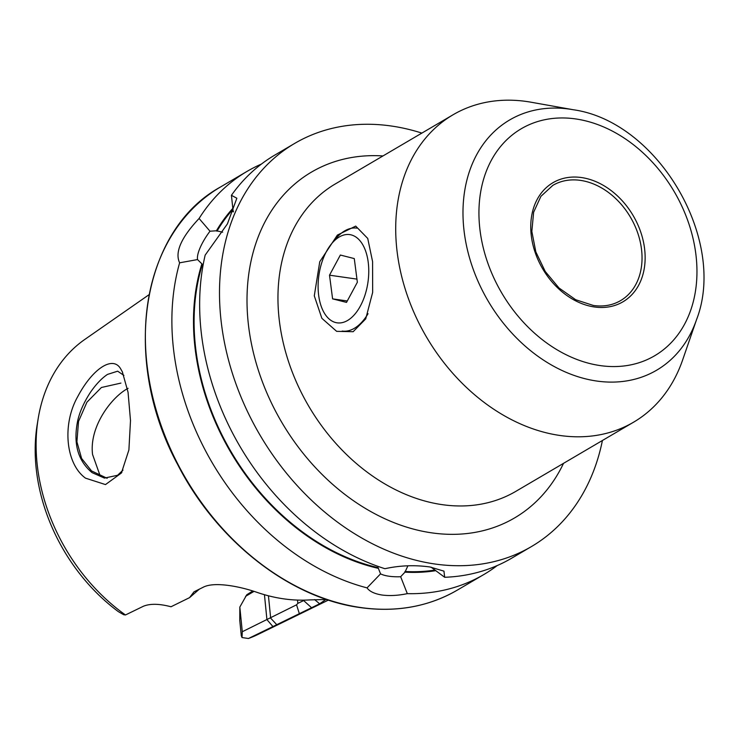 <?xml version="1.0" encoding="UTF-8"?>
<svg xmlns="http://www.w3.org/2000/svg" width="740" height="740" viewBox="0 0 740 740"><rect width="100%" height="100%" fill="white"/><g stroke="black" fill="none" stroke-linecap="round" stroke-linejoin="round"><path stroke-width="1.11" d="M314.287 295.843L319.754 261.738L337.385 235.079L355.709 226.107L367.734 238.446L372.581 261.59L372.655 292.393L365.736 318.857L353.156 331.705L336.644 331.344L321.872 318.32L314.287 295.843M120.87 369.223L122.322 371.757L128.057 392.293L130.499 420.588L128.899 449.948L121.406 473.008L105.487 484.58L85.525 478.16C65.731 463.925 61.947 424.566 77.635 396.788C92.787 368.104 113.359 355.08 120.87 369.223M123.895 375.393L117.651 371.184L107.504 374.403C101.88 378.131 96.265 383.977 90.668 391.969C83.962 402.227 79.606 411.958 77.608 421.143C73.103 443.695 77.931 460.863 92.093 472.647L104.442 478.086L117.577 475.293L122.997 470.094M696.562 319.588L682.622 360.001A178.257 135.42 -120.4 0 1 633.579 422.189A178.257 135.42 -120.4 0 1 559.967 435.481A178.257 135.42 -120.4 0 1 406.538 293.188A178.257 135.42 -120.4 0 1 453.019 114.793A178.257 135.42 -120.4 0 1 526.63 101.5A178.257 135.42 -120.4 0 1 531.209 102.24L573.297 109.742C657.925 121.619 727.402 239.889 696.562 319.588A145.114 110.251 -120.4 0 1 596.708 381.035A145.114 110.251 -120.4 0 1 463.749 227.966A145.114 110.251 -120.4 0 1 569.569 109.141A145.114 110.251 -120.4 0 1 573.297 109.742M380.554 573.851A27.759 9.361 174.3 0 0 389.018 576.229A27.759 9.361 174.3 0 0 400.654 576.728L407.315 593.647C398.213 595.552 389.804 596.015 382.081 595.034C374.542 593.841 369.538 591.454 367.04 587.875L380.554 573.851L378.075 567.626A214.276 162.791 -120.4 0 1 202.399 264.365L197.534 259.574L179.626 262.811C174.659 252.349 181.152 237.577 199.088 218.485A233.775 177.6 -120.4 0 1 247.04 171.393A233.775 177.6 -120.4 0 1 261.405 164.067M199.088 218.485L209.994 231.204A31.469 9.851 -53.1 0 0 197.534 259.574M209.994 231.204L216.413 230.788L222.657 232.184M128.085 388.334C112.017 396.631 89.013 426.36 92.565 454.49L100.242 476.107M107.152 478.299L91.51 470.908L81.603 458.439L76.914 441.808L78.523 421.421L86.932 402.19L101.408 387.492L120.916 383.098M125.467 614.968A171.338 130.175 -120.4 0 1 38.203 418.489L37.203 424.584A164.909 125.282 -120.4 0 0 118.391 611.666L123.747 614.755L125.467 614.968L143.532 606.19C150.294 603.507 159.452 603.701 170.996 606.763L189.551 597.652L194 591.824L203.417 587.135C214.498 581.464 239.742 586.385 256.623 592.222A179.302 136.215 59.6 0 0 283.633 598.836A179.302 136.215 59.6 0 0 310.088 599.89L325.887 599.511L319.625 603.794L248.436 638.5L242.017 637.547L241.286 635.679L239.769 620.546L239.825 607.068L246.79 594.738L252.793 590.964M497.234 565.545A233.775 177.6 -120.4 0 1 483.84 574.536A233.775 177.6 -120.4 0 1 407.315 593.647M216.413 230.788A214.998 163.346 -120.4 0 1 232.591 208.625M602.416 440.494A233.775 177.6 -120.4 0 1 531.449 546.564A233.775 177.6 -120.4 0 1 434.907 564A233.775 177.6 -120.4 0 1 233.701 377.382A233.775 177.6 -120.4 0 1 294.65 143.43A233.775 177.6 -120.4 0 1 391.192 125.994A233.775 177.6 -120.4 0 1 421.846 133.098M233.202 211.927L231.426 195.314L236.856 198.228L227.411 223.896L205.165 255.115A233.775 177.6 -120.4 0 0 384.92 568.709C399.711 565.452 414.696 564.87 429.866 566.96L443.954 571.141L444.675 577.283L431.022 567.136M531.449 546.564L511.608 558.228A233.775 177.6 -120.4 0 1 444.675 577.283M328.43 600.075L258.029 634.43A171.338 130.175 -120.4 0 1 248.436 638.5M378.149 568.311A214.998 163.346 -120.4 0 1 201.844 263.949M367.04 587.875A233.775 177.6 -120.4 0 1 179.626 262.811M231.426 195.314A233.775 177.6 -120.4 0 1 274.808 155.085L294.65 143.43M38.203 418.489A171.338 130.175 -120.4 0 1 84.767 339.466L149.045 294.696M407.916 565.804L404.974 572.159L400.654 576.728M435.657 570.688A214.998 163.346 -120.4 0 1 404.974 572.159M199.412 589.096L189.551 597.652M242.017 637.547L242.285 631.738L296.555 604.821L297.841 603.359L304.603 600.131M297.841 603.359L297.517 600.085M270.609 617.604L268.435 595.783M254.051 591.362L245.55 596.357M242.285 631.738L239.825 607.068M319.625 603.794L314.593 599.585M311.586 607.744L303.215 600.159M296.555 604.821L299.256 613.386M270.433 617.9L276.612 624.532M233.452 211.335A31.469 9.851 -53.1 0 0 232.832 211.455M342.167 331.058A51.994 28.906 -81.8 0 0 368.039 313.704M319.319 272.598A44.567 24.781 -81.8 0 0 322.325 309.154A44.567 24.781 -81.8 0 0 346.894 320.864A44.567 24.781 -81.8 0 0 367.539 284.845A44.567 24.781 -81.8 0 0 359.769 240.5A44.567 24.781 -81.8 0 0 331.724 243.58A44.567 24.781 -81.8 0 0 319.319 272.598M332.593 298.868L346.514 302.401L357.355 282.255L354.275 258.575L340.354 255.041L329.513 275.188L332.593 298.868L347.282 300.967M356.921 228.133A51.994 28.906 -81.8 0 0 335.886 238.595L331.724 243.58M356.948 279.119L329.513 275.188M453.019 114.793L335.266 183.964A178.257 135.42 59.6 0 0 288.785 362.35A178.257 135.42 59.6 0 0 442.215 504.652A178.257 135.42 59.6 0 0 515.826 491.36L633.579 422.189M563.519 463.342A200.531 152.357 -120.4 0 1 431.799 532.865A200.531 152.357 -120.4 0 1 248.807 327.848A200.531 152.357 -120.4 0 1 382.95 155.946M575.637 118.927A131.655 100.02 -120.4 0 1 696.266 257.788A131.655 100.02 -120.4 0 1 600.26 365.597A131.655 100.02 -120.4 0 1 479.631 226.736A131.655 100.02 -120.4 0 1 575.637 118.927M580.447 180.375A66.841 50.782 -120.4 0 1 637.982 233.738A66.841 50.782 -120.4 0 1 620.555 300.634C612.6 305.259 603.572 306.878 593.471 305.5L575.692 299.737L559.005 287.98L545.223 271.45L535.834 251.905L531.838 231.435L533.623 212.232L540.903 196.34L552.845 185.361A66.841 50.782 -120.4 0 1 580.447 180.375M581.492 177.554A69.07 52.475 -120.4 0 1 644.78 250.407A69.07 52.475 -120.4 0 1 594.405 306.971A69.07 52.475 -120.4 0 1 531.116 234.118A69.07 52.475 -120.4 0 1 581.492 177.554M457.329 590.104A233.775 177.6 -120.4 0 1 360.787 607.54A233.775 177.6 -120.4 0 1 159.572 420.921A233.775 177.6 -120.4 0 1 220.529 186.97C140.776 230.649 121.055 360.195 177.804 464.794C216.644 540.922 289.95 598.309 360.436 607.614C396.298 612.554 428.589 606.717 457.329 590.104L483.84 574.536M216.968 231.204A214.276 162.791 -120.4 0 1 232.674 209.596M434.852 570.096A214.276 162.791 -120.4 0 1 404.91 571.474M272.866 626.484L266.927 619.62L264.448 594.701M122.313 371.757L122.646 372.424M121.397 472.999L121.943 472.083M247.04 171.393L220.529 186.97"/></g></svg>
